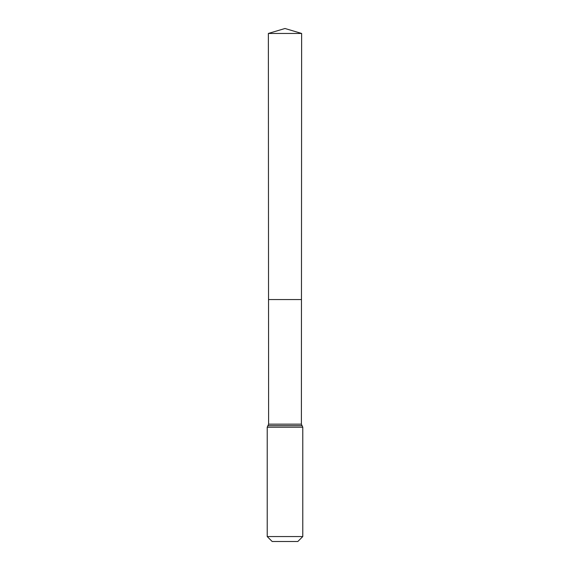 <?xml version="1.0" encoding="UTF-8"?>
<svg xmlns="http://www.w3.org/2000/svg" width="570" height="570" viewBox="0 0 570 570"><rect width="100%" height="100%" fill="white"/><g stroke="black" fill="none" stroke-linecap="round" stroke-linejoin="round"><path stroke-width="0.85" d="M267.223 536.562L302.777 536.562L297.839 541.5L272.161 541.5L267.223 536.562L267.223 427.215L268.613 424.158L301.387 424.158L301.63 33.452L268.37 33.452L285 28.5L301.63 33.452M268.613 424.158L268.534 299.549L301.466 299.549L268.534 299.549L268.37 33.452M302.777 536.562L302.777 427.215L301.387 424.158M285 299.549L301.466 299.549L301.63 33.452L285 28.5M267.223 427.215L302.777 427.215M267.921 425.69L302.079 425.69"/></g></svg>

